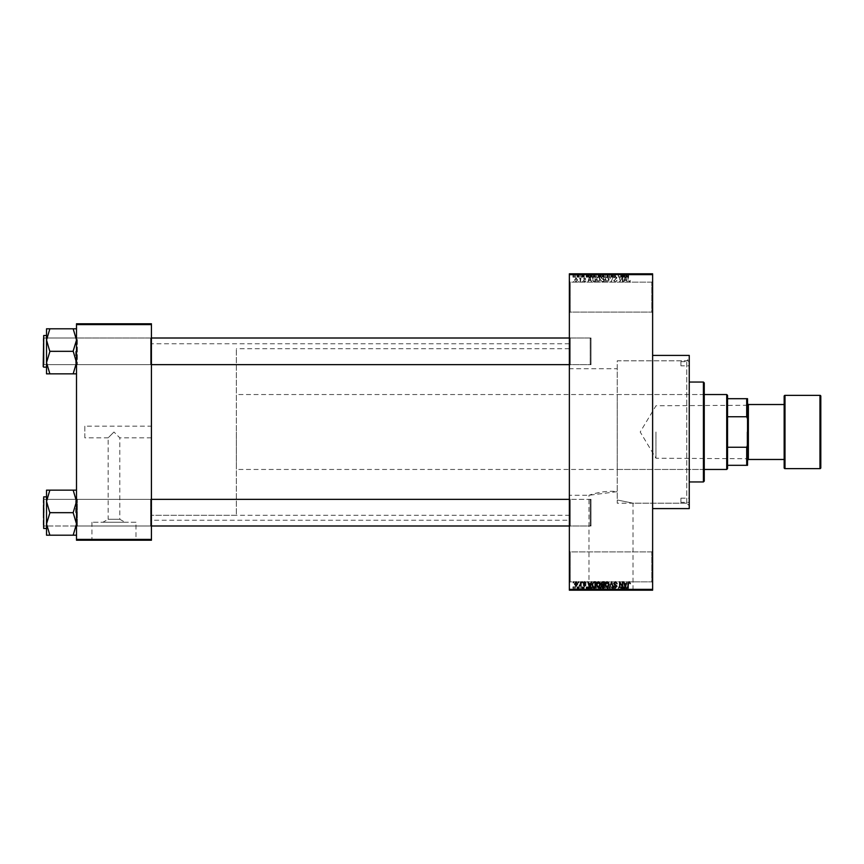 <?xml version="1.0" encoding="UTF-8"?>
<svg xmlns="http://www.w3.org/2000/svg" width="864" height="864" viewBox="0 0 864 864"><rect width="100%" height="100%" fill="white"/><g stroke="black" fill="none" stroke-linecap="round" stroke-linejoin="round"><path stroke-width="0.65" stroke-dasharray="4.32 3.24" d="M651.791 551.891L652.622 551.059L652.622 582.692L652.622 551.059L652.622 582.692L652.622 551.059L651.791 551.891L651.791 581.861L652.622 582.692L651.791 581.861L651.791 551.891L651.791 581.861L651.791 551.891L570.208 551.891L569.365 551.059L569.365 582.692L569.365 551.059L569.365 582.692L569.365 551.059L570.208 551.891L570.208 581.861L569.365 582.692L570.208 581.861L651.791 581.861L570.208 581.861L570.208 551.891L570.208 581.861L570.208 551.891L651.791 551.891M651.791 282.139L652.622 281.308L652.622 312.941L652.622 281.308L652.622 312.941L652.622 281.308L651.791 282.139L651.791 312.109L652.622 312.941L651.791 312.109L651.791 282.139L651.791 312.109L651.791 282.139L570.208 282.139L569.365 281.308L569.365 312.941L569.365 281.308L569.365 312.941L569.365 281.308L570.208 282.139L570.208 312.109L569.365 312.941L570.208 312.109L651.791 312.109L570.208 312.109L570.208 282.139L570.208 312.109L570.208 282.139L651.791 282.139M151.427 426.168L151.427 437.832L151.427 426.168L84.823 426.168L84.823 437.832L108.14 437.832L113.962 432L108.14 437.832L108.14 519.286L119.794 519.286L125.021 522.245L102.913 522.245L125.021 522.245M151.427 437.832L119.794 437.832L113.962 432L119.794 437.832L119.794 519.286L108.14 519.286L102.913 522.245M135.983 522.245L91.951 522.245L135.983 522.245L135.983 539.903L91.951 539.903L135.983 539.903M91.951 522.245L91.951 539.903M143.111 539.903L84.823 539.903L143.111 540.227M588.989 589.853L633.01 589.853L588.989 589.853L588.989 495.277C588.546 495.331 603.634 489.812 617.22 491.648L588.989 495.277L569.365 495.277L569.365 368.723L617.22 368.723L617.22 499.975L617.22 360.817L686.761 360.817L689.256 358.322L689.256 505.678L689.256 358.322M633.01 589.853L633.01 503.183L617.22 499.975L633.01 503.183L686.761 503.183L689.256 505.678M640.138 589.853L581.861 589.853L640.138 590.188M76.507 535.194L76.507 498.517L76.507 535.194L73.17 535.194L76.507 523.94L73.17 512.406L76.507 523.94L73.17 535.194L76.507 535.194L76.507 523.94L76.507 535.194L73.17 535.194L76.507 523.94L76.507 512.676L76.507 526.824L77.339 525.992L150.595 525.992L151.427 526.824L150.595 525.992L77.339 525.992L76.507 526.824L76.507 498.517L77.339 499.349L77.339 525.992L77.339 499.349L77.339 525.992L77.339 499.349L150.595 499.349L150.595 525.992L150.595 499.349L150.595 525.992L150.595 499.349L151.427 498.517L151.427 526.824L151.427 498.517L151.427 526.824L151.427 498.517L150.595 499.349L77.339 499.349L76.507 498.517L76.507 526.824L76.507 498.517L76.507 526.824L76.507 498.517L76.507 512.676L76.507 501.412L73.17 490.147L49.864 490.147L46.526 501.412L49.864 512.406L46.526 523.94L49.864 535.194L46.526 535.194L46.526 490.147L49.864 490.147L46.526 490.147L49.864 490.147L46.526 501.412L46.526 512.676L46.526 496.854L46.526 528.487L46.526 496.854L46.526 528.487L46.526 512.676L46.526 523.94L49.864 512.946L46.526 501.412L49.864 490.147L76.507 490.147L76.507 501.412L76.507 490.147L73.17 490.147L76.507 501.412L76.507 523.94L73.17 512.946L76.507 501.412L73.17 512.946L49.864 512.406L46.526 523.94L49.864 535.194L46.526 523.94L46.526 501.412L49.864 512.946L73.17 512.676L76.507 501.412L73.17 490.147L49.864 490.147M76.507 373.853L76.507 362.588L73.17 373.583L76.507 362.588L73.17 351.594L76.507 362.588L76.507 373.853L73.17 373.853L76.507 373.853L76.507 340.06L73.17 329.076L76.507 340.06L73.17 351.054L76.507 340.06L76.507 365.483L77.339 364.651L150.595 364.651L151.427 365.483L150.595 364.651L77.339 364.651L76.507 365.483L76.507 337.176L77.339 338.008L77.339 364.651L77.339 338.008L77.339 364.651L77.339 338.008L150.595 338.008L150.595 364.651L150.595 338.008L150.595 364.651L150.595 338.008L151.427 337.176L151.427 365.483L151.427 337.176L151.427 365.483L151.427 337.176L150.595 338.008L77.339 338.008L76.507 337.176L76.507 365.483L76.507 337.176L76.507 365.483L76.507 337.176L76.507 362.588L73.17 351.594L76.507 340.06L73.17 328.806L49.864 328.806L46.526 340.06L49.864 351.054L46.526 362.588L46.526 351.324L46.526 367.146L46.526 328.806L49.864 328.806L46.526 340.06L49.864 351.054L46.526 362.588L49.864 373.853L46.526 373.853L49.864 373.853L46.526 373.853L46.526 335.513L46.526 351.324L46.526 340.06L49.864 328.806L76.507 328.806L76.507 373.853L73.17 373.853L76.507 362.588L76.507 328.806L49.864 328.806M570.208 364.651L569.365 365.483L569.365 337.176L569.365 365.483L569.365 337.176L569.365 365.483L570.208 364.651L570.208 338.008L569.365 337.176L570.208 338.008L570.208 364.651L570.208 338.008L570.208 364.651L591.019 364.651L570.208 364.651M570.208 525.992L569.365 526.824L569.365 498.517L569.365 526.824L569.365 498.517L569.365 526.824L570.208 525.992L570.208 499.349L569.365 498.517L570.208 499.349L570.208 525.992L570.208 499.349L570.208 525.992L591.019 525.992L570.208 525.992M591.019 338.008L570.208 338.008L591.019 338.008L591.019 364.651L591.019 338.008M591.019 499.349L570.208 499.349L591.019 499.349L591.019 525.992L591.019 499.349M686.761 503.183L686.761 360.817L686.761 503.183M652.622 355.406L652.622 508.594L652.622 355.406M569.365 520.247L569.365 343.753L569.365 520.247L151.427 520.247L151.427 343.753L151.427 520.247M569.365 343.753L151.427 343.753M569.365 515.257L569.365 348.743L569.365 515.257L151.427 515.257L151.427 348.743L151.427 515.257L151.427 348.743L151.427 515.257L236.347 515.257L236.347 348.743L236.347 515.257M569.365 348.743L236.347 348.743M689.256 503.183L689.256 360.817L689.256 503.183L617.22 503.183L617.22 368.723M569.365 368.723L569.365 495.277M576.072 282.215L577.541 280.022L576.072 277.83L574.592 279.979L576.072 282.215L577.541 280.022L576.072 277.83L574.592 279.979L576.072 282.215M580.424 282.139L580.954 277.906L580.424 278.575L579.787 277.83L580.424 282.139L580.954 277.906L580.424 278.575L579.29 278.057L580.316 279.083L580.424 282.139M584.582 282.215L585.868 280.854L584.539 281.61L583.826 280.951L585.792 279.04L584.604 277.83L583.373 279.04L584.582 278.435L585.263 278.953L583.297 280.843L584.582 282.215L585.868 280.854L584.539 281.61L583.967 280.573L585.792 279.04L584.604 277.83L583.373 279.04L584.582 278.435L585.263 278.953L583.297 280.843L584.582 282.215M594 282.139L595.555 282.139L595.555 276.318L593.233 276.426L592.002 279.191L594 282.139L595.555 282.139L595.555 276.318L593.233 276.426L592.002 279.191L594 282.139M602.618 282.139L604.26 282.139L604.26 276.318L602.618 276.318L601.16 277.776L601.733 278.996L601.009 280.433L602.618 282.139L604.26 282.139L604.26 276.318L602.618 276.318L601.16 277.776L601.733 278.996L601.009 280.433L602.618 282.139M611.118 282.139L613.213 276.318L611.41 281.459L609.455 276.318L611.118 282.139L613.213 276.318L611.41 281.459L609.455 276.318L611.118 282.139M622.426 282.139L622.955 276.318L620.158 280.984L619.628 276.318L619.628 282.139L622.426 277.474L622.955 282.139L622.955 276.318L620.158 280.984L619.628 276.318L619.628 282.139L622.426 277.474L622.426 282.139M629.986 281.804L630.299 280.4L629.132 281.534L628.56 281.092L627.955 276.318L627.955 280.271L629.154 282.215L630.299 280.4L629.132 281.534L628.56 281.092L628.484 276.318L627.955 280.271L629.154 282.215L629.986 281.804M569.365 589.356L569.365 590.188L652.622 590.188L652.622 589.356L569.365 589.356L569.365 274.644L652.622 274.644L652.622 273.812L569.365 273.812L569.365 274.644M652.622 589.356L652.622 274.644M626.864 282.139L627.426 282.139L625.255 276.318L623.56 282.139L624.575 280.4L626.411 280.4L627.426 282.139L625.806 276.318L623.56 282.139L624.575 280.4L626.411 280.4L626.864 282.139M615.373 282.215L617.134 280.249L615.33 281.534L614.25 280.541L616.982 277.83L615.47 276.242L613.872 277.981L615.449 276.923L616.28 278.446L614.531 279.137L613.721 280.53L615.373 282.215L617.134 280.249L615.33 281.534L614.25 280.541L616.982 277.83L615.47 276.242L613.872 277.981L615.449 276.923L616.442 277.852L613.721 280.53L615.373 282.215M608.58 281.308L609.109 279.31L607.057 276.242L605.016 279.234L605.545 281.329L607.057 282.215L608.58 281.308L609.109 279.31L607.057 276.242L605.016 279.234L605.545 281.329L607.057 282.215L608.58 281.308M599.875 281.308L600.404 279.31L598.352 276.242L596.311 279.234L596.84 281.329L598.363 282.215L599.875 281.308L600.404 279.31L598.352 276.242L596.311 279.234L596.84 281.329L598.363 282.215L599.875 281.308M591.138 282.139L591.7 282.139L589.529 276.318L587.833 282.139L588.848 280.4L590.684 280.4L591.7 282.139L590.09 276.318L587.833 282.139L588.848 280.4L590.684 280.4L591.138 282.139M581.936 282.139L582.466 281.308L581.936 282.139M578.297 282.139L578.826 281.308L578.297 282.139M573.307 282.139L573.836 281.308L573.307 282.139M576.634 273.812L577.163 277.15L576.634 273.812M578.124 277.15L578.75 277.15L579.29 273.812L577.616 273.812L578.75 273.812L578.75 277.15L579.29 273.812L579.29 277.15L578.75 273.812L578.75 277.15L578.124 277.15L578.124 273.812M580.273 273.812L580.802 277.15L580.273 273.812M581.634 273.812L584.204 273.812L581.634 273.812L581.634 277.15L582.908 277.15L582.908 273.812L582.93 277.15L584.204 277.15L584.204 273.812M589.021 273.812L586.17 273.812L589.021 273.812L589.021 277.15L589.475 273.812M594.648 277.15L598.741 277.15L596.689 277.15L596.689 273.812L598.741 273.812L594.648 273.812L598.212 273.812L595.177 273.812L596.689 273.812L596.689 277.15L594.648 277.15L594.648 273.812M603.353 277.15L607.446 277.15L605.394 277.15L605.394 273.812L607.446 273.812L603.353 273.812L606.906 273.812L603.882 273.812L605.394 273.812L605.394 277.15L603.353 277.15L603.353 273.812M626.897 277.15L628.636 277.15L627.458 277.15L627.491 273.812L628.636 273.812L626.281 273.812L627.491 273.812L627.458 277.15L626.897 277.15L626.897 273.812M624.748 273.812L621.896 273.812L624.748 273.812L624.748 277.15L625.201 273.812M620.73 277.15L618.494 277.15L620.762 277.15L621.292 273.812L617.965 273.812L620.762 273.812L620.762 277.15L621.292 273.812L621.292 277.15L620.73 277.15L620.73 273.812M612.058 273.812L615.46 273.812L612.058 273.812L612.058 277.15L613.71 277.15L613.71 273.812M607.792 273.812L611.55 273.812L607.792 273.812L607.792 277.15L609.455 277.15L609.455 273.812M599.346 273.812L602.597 273.812L599.346 273.812L599.346 277.15L602.597 277.15L602.597 273.812L602.597 277.15L600.955 277.15L600.955 273.812L602.068 273.812L600.026 273.812L602.068 273.812L600.944 273.812L600.944 277.15L599.497 277.15L599.497 273.812M590.339 273.812L593.892 273.812L590.339 273.812L590.339 277.15L592.337 277.15L592.337 273.812M572.929 273.812L575.878 273.812L572.929 273.812L572.929 277.15L574.409 277.15L574.409 273.812L573.458 273.812L574.42 273.812L574.409 277.15L575.878 277.15L575.878 273.812M576.634 590.188L577.163 586.85L576.634 590.188M580.273 590.188L580.802 586.85L580.273 590.188M589.475 590.188L586.17 590.188L589.475 590.188L589.475 586.85L590.036 586.85L590.036 590.188M598.741 586.85L596.689 586.85L598.212 586.85L598.741 590.188L594.648 590.188L598.212 590.188L596.7 590.188L598.212 590.188L598.212 586.85L598.741 590.188M607.446 586.85L605.394 586.85L606.917 586.85L607.446 590.188L603.353 590.188L606.917 590.188L605.405 590.188L606.906 590.188L606.917 586.85L607.446 590.188M613.71 590.188L615.46 590.188L612.058 590.188L613.71 590.188L613.71 586.85L615.46 586.85L615.46 590.188M625.201 590.188L621.896 590.188L625.201 590.188L625.201 586.85L625.752 586.85L625.752 590.188M628.312 590.188L626.281 590.188L628.312 590.188L628.312 586.85L628.636 590.188M620.73 586.85L618.494 586.85L620.762 586.85L621.292 590.188L617.965 590.188L620.762 590.188L620.762 586.85L621.292 590.188L621.292 586.85L620.73 586.85L620.73 590.188M609.455 590.188L611.55 590.188L607.792 590.188L609.455 590.188L609.455 586.85L609.973 590.188L609.962 586.85L611.55 586.85L611.55 590.188M599.497 586.85L600.955 586.85L600.944 590.188L602.597 590.188L599.346 590.188L602.068 590.188L600.026 590.188L602.068 590.188L600.944 590.188L600.955 586.85L602.597 586.85L602.597 590.188L602.597 586.85L599.497 586.85L599.497 590.188M592.337 590.188L590.339 590.188L592.337 590.188L592.337 586.85L593.892 586.85L593.892 590.188L593.892 586.85L591.57 586.85L591.57 590.188M584.204 586.85L582.163 586.85L584.129 586.85L582.93 586.85L582.93 590.188L584.204 590.188L581.634 590.188L582.908 590.188L582.908 586.85L584.204 586.85L584.204 590.188M578.124 586.85L578.75 586.85L579.29 590.188L577.616 590.188L578.75 590.188L578.75 586.85L579.29 590.188L579.29 586.85L578.75 590.188L578.75 586.85L578.124 586.85L578.124 590.188M575.878 586.85L574.409 586.85L574.409 590.188L575.878 590.188L572.929 590.188L575.348 590.188L573.458 590.188L574.42 590.188L574.409 586.85L575.878 586.85L575.878 590.188M84.823 437.832L84.823 426.168M76.507 539.395L76.507 540.227L151.427 540.227L151.427 539.395L76.507 539.395L76.507 324.605L151.427 324.605L151.427 323.773L76.507 323.773L76.507 324.605M151.427 539.395L151.427 324.605M689.256 508.594L689.256 355.406M628.636 586.85L628.106 590.188M628.106 586.85L627.458 586.85L627.458 590.188L627.491 586.85L626.897 586.85L626.897 590.188M626.897 586.85L626.821 590.188L626.281 586.85L626.281 590.188L626.281 586.85L628.312 586.85M625.752 586.85L624.143 586.85L624.143 590.188M624.143 586.85L623.592 586.85L623.592 590.188M623.592 586.85L621.896 586.85L621.896 590.188M621.896 586.85L622.447 586.85L622.447 590.188M622.447 586.85L622.912 590.188M622.912 586.85L624.748 586.85L624.748 590.188M623.83 586.85L624.564 586.85L623.095 586.85L623.83 586.85L623.83 590.188L624.564 590.188L623.83 590.188M624.067 586.85L624.067 590.188M624.564 586.85L624.564 590.188M623.095 586.85L623.095 590.188M618.494 586.85L617.965 590.188L617.965 586.85L618.527 586.85L618.527 590.188M615.46 586.85L614.93 590.188M614.93 586.85L613.656 586.85L613.656 590.188M613.656 586.85L612.587 586.85L612.587 590.188M612.587 586.85L615.308 586.85L615.308 590.188M615.308 586.85L613.807 586.85L613.807 590.188M613.807 586.85L612.209 586.85L612.209 590.188M612.209 586.85L612.738 590.188M612.738 586.85L613.786 586.85L613.786 590.188L613.786 586.85L614.779 586.85L614.779 590.188M614.779 586.85L614.617 590.188M614.617 586.85L612.857 586.85L612.857 590.188M612.857 586.85L612.058 586.85L612.058 590.188M612.058 586.85L613.71 586.85M611.55 586.85L610.999 586.85L610.999 590.188M610.999 586.85L609.746 586.85L609.746 590.188M609.746 586.85L608.353 586.85L608.353 590.188M608.353 586.85L607.792 586.85L607.792 590.188M607.792 586.85L609.455 586.85M603.353 586.85L605.394 586.85L605.394 590.188L603.882 590.188L605.394 590.188L605.394 586.85L603.353 586.85L603.353 590.188M603.882 586.85L603.882 590.188L603.882 586.85L605.394 586.85L603.882 586.85M606.906 586.85L605.405 586.85L606.906 586.85M605.394 586.85L605.394 590.188L605.405 586.85M604.109 586.85L604.109 590.188M600.07 586.85L600.07 590.188L600.026 586.85L602.068 586.85L600.026 586.85M599.346 586.85L599.346 590.188M602.068 586.85L602.068 590.188L602.068 586.85M600.512 586.85L600.512 590.188M601.02 586.85L601.02 590.188M599.875 586.85L599.875 590.188M600.394 586.85L600.394 590.188M594.648 586.85L596.689 586.85L596.689 590.188L595.177 590.188L596.689 590.188L596.689 586.85L594.648 586.85L594.648 590.188M595.177 586.85L595.177 590.188L595.177 586.85L596.689 586.85L595.177 586.85M598.212 586.85L596.7 586.85L598.212 586.85M596.689 586.85L596.689 590.188L596.7 586.85M595.404 586.85L595.404 590.188M591.57 586.85L590.339 586.85L590.339 590.188M590.339 586.85L592.337 586.85M592.423 586.85L590.868 586.85L592.423 586.85L592.423 590.188L593.363 590.188L590.868 590.188L592.423 590.188L592.412 586.85L592.412 590.188M593.363 586.85L593.363 590.188L593.363 586.85L595.026 587.002L595.026 582.541L592.747 583.384L593.33 586.894M591.667 586.85L591.667 590.188M590.868 586.85L590.868 590.188M591.073 586.85L591.073 590.188M590.036 586.85L588.416 586.85L588.416 590.188M588.416 586.85L587.866 586.85L587.866 590.188M587.866 586.85L586.17 586.85L586.17 590.188M586.17 586.85L586.732 586.85L586.732 590.188M586.732 586.85L587.185 590.188M587.185 586.85L589.021 586.85L589.021 590.188M588.103 586.85L588.838 586.85L587.369 586.85L588.103 586.85L588.103 590.188L588.838 590.188L588.103 590.188M588.352 586.85L588.352 590.188M588.838 586.85L588.838 590.188M587.369 586.85L587.369 590.188M583.675 586.85L583.675 590.188M582.876 586.85L582.876 590.188M582.163 586.85L582.163 590.188M582.293 586.85L582.293 590.188M584.129 586.85L584.129 590.188M581.71 586.85L582.919 586.85L581.71 586.85L581.71 590.188M582.239 586.85L582.239 590.188M582.919 586.85L581.634 586.85L582.908 586.85L582.919 590.188M583.6 586.85L583.6 590.188M583.427 586.85L583.427 590.188M581.634 586.85L581.634 590.188M577.616 586.85L577.616 590.188M577.768 586.85L577.768 590.188M578.156 586.85L578.156 590.188M578.653 586.85L578.653 590.188M572.929 586.85L574.409 586.85L572.929 586.85L572.929 590.188M573.458 586.85L574.42 586.85L573.458 586.85L573.458 590.188M575.348 586.85L574.387 586.85L575.348 586.85L575.348 590.188M574.42 586.85L574.42 590.188L574.387 586.85M628.312 277.15L628.312 273.812M628.636 277.15L628.636 273.812M628.106 277.15L628.106 273.812M626.821 277.15L626.821 273.812M626.281 277.15L626.281 273.812L626.281 277.15M625.201 277.15L625.752 277.15L625.752 273.812M625.752 277.15L624.143 277.15L624.143 273.812M624.143 277.15L623.592 277.15L623.592 273.812M623.592 277.15L621.896 277.15L621.896 273.812M621.896 277.15L622.447 277.15L622.447 273.812M622.447 277.15L622.912 273.812M622.912 277.15L624.748 277.15M623.83 277.15L624.564 277.15L623.095 277.15L623.83 277.15L623.83 273.812L624.564 273.812L623.83 273.812M624.067 277.15L624.067 273.812M624.564 277.15L624.564 273.812M623.095 277.15L623.095 273.812M618.494 277.15L617.965 273.812L617.965 277.15L618.527 277.15L618.527 273.812M613.71 277.15L615.46 277.15L615.46 273.812M615.46 277.15L614.93 273.812M614.93 277.15L613.656 277.15L613.656 273.812M613.656 277.15L612.587 277.15L612.587 273.812M612.587 277.15L615.308 277.15L615.308 273.812M615.308 277.15L613.807 277.15L613.807 273.812M613.807 277.15L612.209 277.15L612.209 273.812M612.209 277.15L612.738 273.812M612.738 277.15L613.786 277.15L613.786 273.812L613.786 277.15L614.779 277.15L614.779 273.812M614.779 277.15L614.617 273.812M614.617 277.15L612.857 277.15L612.857 273.812M612.857 277.15L612.058 277.15M609.455 277.15L609.973 273.812L609.962 277.15L611.55 277.15L611.55 273.812M611.55 277.15L610.999 277.15L610.999 273.812M610.999 277.15L609.746 277.15L609.746 273.812M609.746 277.15L608.353 277.15L608.353 273.812M608.353 277.15L607.792 277.15M606.917 277.15L606.917 273.812L606.906 277.15L603.882 277.15L603.882 273.812L603.882 277.15L606.906 277.15M607.446 277.15L607.446 273.812M605.394 277.15L605.394 273.812L605.405 277.15M604.109 277.15L604.109 273.812M599.497 277.15L600.07 277.15L600.07 273.812L600.026 277.15L599.346 277.15M601.02 277.15L599.875 277.15L601.02 277.15L601.02 273.812M601.15 277.15L600.026 277.15L601.15 277.15L601.15 273.812M602.068 277.15L602.068 273.812L602.068 277.15M600.512 277.15L600.512 273.812M599.875 277.15L599.875 273.812M600.394 277.15L600.394 273.812M598.212 277.15L598.212 273.812L598.212 277.15L595.177 277.15L595.177 273.812L595.177 277.15L598.212 277.15M598.741 277.15L598.741 273.812M596.689 277.15L596.689 273.812L596.7 277.15M595.404 277.15L595.404 273.812M592.337 277.15L593.892 277.15L593.892 273.812L593.892 277.15L591.57 277.15L591.57 273.812M591.57 277.15L590.339 277.15M592.423 277.15L590.868 277.15L592.423 277.15L592.423 273.812L593.363 273.812L590.868 273.812L592.423 273.812L592.412 277.15L592.412 273.812M593.363 277.15L593.363 273.812L593.363 277.15L595.026 276.998L595.026 281.459L592.747 280.616L593.33 277.106L595.026 276.998L595.026 281.459L592.747 280.616L593.33 277.106M591.667 277.15L591.667 273.812M590.868 277.15L590.868 273.812M591.073 277.15L591.073 273.812M589.475 277.15L590.036 277.15L590.036 273.812M590.036 277.15L588.416 277.15L588.416 273.812M588.416 277.15L587.866 277.15L587.866 273.812M587.866 277.15L586.17 277.15L586.17 273.812M586.17 277.15L586.732 277.15L586.732 273.812M586.732 277.15L587.185 273.812M587.185 277.15L589.021 277.15M588.103 277.15L588.838 277.15L587.369 277.15L588.103 277.15L588.103 273.812L588.838 273.812L588.103 273.812M588.352 277.15L588.352 273.812M588.838 277.15L588.838 273.812M587.369 277.15L587.369 273.812M584.204 277.15L583.675 273.812M583.675 277.15L582.876 277.15L582.876 273.812M582.876 277.15L582.163 277.15L582.163 273.812M582.163 277.15L582.293 273.812M582.293 277.15L584.129 277.15L584.129 273.812M584.129 277.15L581.71 277.15L581.71 273.812M581.71 277.15L582.239 273.812M582.239 277.15L582.919 277.15L582.919 273.812M582.919 277.15L583.6 277.15L583.6 273.812M583.6 277.15L583.427 273.812M583.427 277.15L581.634 277.15M577.616 277.15L577.616 273.812M577.768 277.15L577.768 273.812M578.156 277.15L578.156 273.812M578.653 277.15L578.653 273.812M575.878 277.15L572.929 277.15M573.458 277.15L574.42 277.15L573.458 277.15L573.458 273.812M575.348 277.15L574.387 277.15L575.348 277.15L575.348 273.812M574.42 277.15L574.42 273.812L574.387 277.15M625.493 276.923L626.227 279.72L624.758 279.72L625.493 276.923L626.227 279.72L624.758 279.72L625.493 276.923M605.772 277.895L607.057 276.923L608.58 279.31L607.068 281.534L605.545 279.212L605.772 277.895L607.057 276.923L608.58 279.31L607.068 281.534L605.545 279.212L605.772 277.895M602.683 279.418L603.731 279.418L603.731 281.459L602.057 281.383L601.538 280.433L603.731 279.418L603.731 281.459L602.057 281.383L601.538 280.433L602.683 279.418M602.813 276.998L603.731 276.998L603.731 278.737L602.186 278.683L601.69 277.873L603.731 276.998L603.731 278.737L602.186 278.683L601.69 277.873L602.813 276.998M597.067 277.895L598.352 276.923L599.875 279.31L598.363 281.534L596.84 279.212L597.067 277.895L598.352 276.923L599.875 279.31L598.363 281.534L596.84 279.212L597.067 277.895M589.766 276.923L590.501 279.72L589.032 279.72L589.766 276.923L590.501 279.72L589.032 279.72L589.766 276.923M575.122 280.022L576.083 278.435L577.012 280.022L576.05 281.61L575.122 280.022L576.083 278.435L577.012 280.022L576.05 281.61L575.122 280.022M629.986 582.196L630.299 583.6L629.132 582.466L628.56 582.908L627.955 587.682L627.955 583.729L629.154 581.785L629.986 582.196M626.864 581.861L627.426 581.861L625.255 587.682L623.56 581.861L624.575 583.6L626.411 583.6L626.864 581.861M625.493 587.077L626.227 584.28L624.758 584.28L625.493 587.077M622.426 581.861L622.955 587.682L620.158 583.016L619.628 587.682L619.628 581.861L622.426 586.526L622.426 581.861M615.373 581.785L617.134 583.751L615.33 582.466L614.25 583.459L616.982 586.17L615.47 587.758L613.872 586.019L615.449 587.077L616.28 585.554L614.531 584.863L613.721 583.47L615.373 581.785M611.118 581.861L613.213 587.682L611.41 582.541L609.455 587.682L611.118 581.861M608.58 582.692L609.109 584.69L607.057 587.758L605.016 584.766L605.545 582.671L607.057 581.785L608.58 582.692M605.772 586.105L607.057 587.077L608.58 584.69L607.068 582.466L605.545 584.788L605.772 586.105M602.618 581.861L604.26 581.861L604.26 587.682L602.618 587.682L601.16 586.224L601.733 585.004L601.009 583.567L602.618 581.861M602.683 584.582L603.731 584.582L603.731 582.541L602.057 582.617L601.538 583.567L602.683 584.582M602.813 587.002L603.731 587.002L603.731 585.263L602.186 585.317L601.69 586.127L602.813 587.002M599.875 582.692L600.404 584.69L598.352 587.758L596.311 584.766L596.84 582.671L598.363 581.785L599.875 582.692M597.067 586.105L598.352 587.077L599.875 584.69L598.363 582.466L596.84 584.788L597.067 586.105M594 581.861L595.555 581.861L595.555 587.682L593.233 587.574L592.002 584.809L594 581.861M591.138 581.861L591.7 581.861L589.529 587.682L587.833 581.861L588.848 583.6L590.684 583.6L591.138 581.861M589.766 587.077L590.501 584.28L589.032 584.28L589.766 587.077M584.582 581.785L585.868 583.146L584.539 582.39L583.826 583.049L585.792 584.96L584.604 586.17L583.373 584.96L584.582 585.565L585.263 585.047L583.297 583.157L584.582 581.785M581.936 581.861L582.466 582.692L581.936 581.861M580.424 581.861L580.954 586.094L580.424 585.425L579.787 586.17L580.424 581.861M578.297 581.861L578.826 582.692L578.297 581.861M576.072 581.785L577.541 583.978L576.072 586.17L574.592 584.021L576.072 581.785M575.122 583.978L576.083 585.565L577.012 583.978L576.05 582.39L575.122 583.978M573.307 581.861L573.836 582.692L573.307 581.861M680.929 365.818L680.929 361.649L680.929 365.818L689.256 365.818L689.256 361.649L689.256 365.818M680.929 361.649L689.256 361.649M680.929 502.351L680.929 498.182L680.929 502.351L689.256 502.351L689.256 498.182L689.256 502.351M680.929 498.182L689.256 498.182M703.415 471.96L703.415 392.04L703.415 471.96L704.246 471.96L704.246 392.04L704.246 471.96M703.415 392.04L704.246 392.04M704.246 481.118L704.246 382.882M703.415 382.05L703.415 481.95M689.256 481.95L689.256 382.05L689.256 481.95M689.256 360.817L617.22 360.817L617.22 503.183M617.22 469.465L617.22 394.535L617.22 469.465L703.415 469.465L703.415 394.535L703.415 469.465M617.22 394.535L703.415 394.535M75.665 512.676L75.665 499.349L75.665 512.676M43.2 512.676L43.697 528.487L43.697 496.854L43.2 512.676M44.032 512.676L44.032 499.349L44.032 512.676M73.17 535.194L49.864 535.194M591.019 500.58L591.019 525.161L591.019 500.58M590.188 525.571L590.188 499.349L590.188 525.571M43.2 524.761L43.2 500.18L43.2 524.761M43.2 363.42L43.2 338.839L43.2 363.42M44.032 338.429L44.032 364.651L44.032 338.429M591.019 339.239L591.019 363.82L591.019 339.239M590.188 364.219L590.188 338.008L590.188 364.219M747.533 432L747.533 458.73L747.533 432M747.036 432L747.036 458.222L747.036 432M655.96 432L655.96 458.222L655.96 432M727.553 468.634L727.553 395.366M726.721 394.535L726.721 469.465M236.347 432L236.347 469.465L236.347 432M727.553 416.74L746.701 416.74L747.533 418.867L747.533 398.693L746.701 398.693L746.701 416.74M727.553 465.307L747.533 465.307L747.533 418.867M747.533 445.133L746.701 447.26L746.701 465.307M727.553 447.26L746.701 447.26M727.553 398.693L746.701 398.693M747.533 460.307L747.533 403.693L747.533 460.307M784.166 459.475L784.166 404.525L784.166 459.475M784.166 396.198L784.166 467.802M820.8 467.802L820.8 396.198M748.364 404.525L748.364 459.475M75.665 351.324L75.665 364.651L75.665 351.324M43.697 335.513L43.697 367.146L43.697 335.513L43.697 367.146L43.697 335.513L46.526 335.513M44.032 351.324L44.032 364.651L44.032 351.324M73.17 373.853L49.864 373.853L46.526 362.588L49.864 373.853L73.17 373.853L49.864 373.853M73.17 351.324L49.864 351.594L46.526 340.06L46.526 362.588L49.864 351.054L73.17 351.324L49.864 351.324M73.17 512.676L49.864 512.676M73.17 490.147L76.507 490.147L76.507 501.412L76.507 490.147M46.526 501.412L46.526 490.147L46.526 501.412M46.526 535.194L46.526 523.94L46.526 535.194M73.17 328.806L76.507 328.806L76.507 340.06L76.507 328.806M46.526 362.588L46.526 373.853L46.526 362.588M46.526 328.806L46.526 340.06L46.526 328.806M626.821 586.85L626.821 590.188M623.527 586.85L623.527 590.188M613.904 586.85L613.904 590.188M609.52 586.85L609.52 590.188M600.955 586.85L600.955 590.188M601.15 586.85L601.15 590.188M601.074 586.85L601.074 590.188M587.801 586.85L587.801 590.188M582.822 586.85L582.822 590.188L582.822 586.85M623.527 277.15L623.527 273.812M613.904 277.15L613.904 273.812M609.52 277.15L609.52 273.812M600.955 277.15L600.955 273.812M601.074 277.15L601.074 273.812M587.801 277.15L587.801 273.812M582.822 277.15L582.822 273.812L582.822 277.15M784.998 468.634L784.998 395.366M819.968 395.366L819.968 468.634M43.697 512.676L43.697 528.487L43.697 512.676M151.427 525.992L44.032 525.992L43.2 525.161L44.032 525.992L75.665 525.992L76.507 526.824L75.665 525.992L44.032 525.992L43.2 526.824L44.032 525.992L569.365 525.992M151.427 499.349L44.032 499.349L75.665 499.349L76.507 498.517L75.665 499.349L44.032 499.349L43.2 498.517L44.032 499.349L569.365 499.349M591.019 525.161L590.188 525.992L591.019 525.161M43.2 500.18L44.032 499.349L43.2 500.18M591.019 500.18L590.188 499.349L591.019 500.18M569.365 338.008L590.188 338.008L591.019 338.839L590.188 338.008L44.032 338.008L43.2 338.839L44.032 338.008L151.427 338.008M569.365 364.651L44.032 364.651L43.2 363.82L44.032 364.651L151.427 364.651M591.019 363.82L590.188 364.651L591.019 363.82M747.533 405.27L655.96 405.778L640.202 432L655.96 458.222L747.533 458.73M704.246 394.535L236.347 394.535M704.246 469.465L236.347 469.465M75.665 338.008L76.507 337.176L75.665 338.008L44.032 338.008L43.2 337.176L44.032 338.008L75.665 338.008M75.665 364.651L44.032 364.651L43.2 365.483L44.032 364.651L75.665 364.651L76.507 365.483L75.665 364.651M43.697 496.854L46.526 496.854M43.697 528.487L46.526 528.487M43.697 367.146L46.526 367.146"/><path stroke-width="1.3" d="M652.622 355.406L689.256 355.406L689.256 508.594L652.622 508.594M578.297 582.692L578.826 581.861L578.297 582.692M580.424 584.053L580.954 581.861L580.954 586.094L580.424 585.425L579.29 585.943L580.424 584.053M581.936 582.692L582.466 581.861L581.936 582.692M583.297 583.157L584.582 581.785L585.868 583.146L584.539 582.39L583.826 583.049L585.792 584.96L584.604 586.17L583.373 584.96L584.582 585.565L585.263 585.047L583.297 583.157M590.684 583.6L591.7 581.861L590.09 587.682L589.529 587.682L587.833 581.861L588.848 583.6L590.684 583.6M598.363 581.785L599.875 582.692L600.404 584.69L598.352 587.758L596.311 584.766L596.84 582.671L598.363 581.785M607.057 581.785L608.58 582.692L609.109 584.69L607.057 587.758L605.016 584.766L605.545 582.671L607.057 581.785M629.154 581.785L630.299 583.6L629.132 582.466L628.56 582.908L627.955 587.682L627.955 583.729L629.154 581.785M569.365 589.356L652.622 589.356L652.622 590.188L569.365 590.188L569.365 273.812L652.622 273.812L652.622 274.644L569.365 274.644M652.622 589.356L652.622 274.644M626.411 583.6L625.255 587.682L623.56 581.861L624.575 583.6L626.411 583.6M622.426 586.526L622.426 581.861L622.955 587.682L620.158 583.016L619.628 587.682L619.628 581.861L622.426 586.526M613.721 583.47L615.373 581.785L617.134 583.751L615.33 582.466L614.25 583.459L616.982 586.17L615.47 587.758L613.872 586.019L615.449 587.077L616.28 585.554L614.531 584.863L613.721 583.47M609.455 587.682L611.636 581.861L613.213 587.682L611.41 582.541L609.455 587.682M601.009 583.567L602.618 581.861L604.26 581.861L604.26 587.682L602.618 587.682L601.16 586.224L601.733 585.004L601.009 583.567M592.002 584.809L594 581.861L595.555 581.861L595.555 587.682L593.233 587.574L592.002 584.809M574.592 584.021L576.072 581.785L577.541 583.978L576.072 586.17L574.592 584.021M573.307 582.692L573.836 581.861L573.307 582.692M76.507 323.773L151.427 323.773L151.427 324.605L76.507 324.605L76.507 323.773M151.427 539.395L151.427 540.227L76.507 540.227L76.507 539.395L151.427 539.395L151.427 324.605M76.507 539.395L76.507 324.605M625.73 585.976L626.227 584.28L624.758 584.28L625.493 587.077L625.73 585.976M607.057 587.077L608.58 584.69L607.068 582.466L605.545 584.788L607.057 587.077M603.731 587.002L603.731 585.263L602.186 585.317L601.69 586.127L603.731 587.002M603.731 584.582L603.731 582.541L602.057 582.617L601.538 583.567L603.731 584.582M598.352 587.077L599.875 584.69L598.363 582.466L596.84 584.788L598.352 587.077M595.026 587.002L595.026 582.541L594.076 582.541L592.747 583.384L592.531 584.809L593.33 586.894L595.026 587.002M590.015 585.976L590.501 584.28L589.032 584.28L589.766 587.077L590.015 585.976M576.083 585.565L577.012 583.978L576.05 582.39L575.122 583.978L576.083 585.565M703.415 481.95L703.415 382.05L704.246 382.882L704.246 481.118L703.415 481.95L689.256 481.95M703.415 382.05L689.256 382.05M46.526 501.412L46.526 523.94L49.864 512.946L46.526 501.412L49.864 490.147L46.526 490.147L46.526 501.412M43.697 528.487L43.697 496.854L43.697 528.487L46.526 528.487M76.507 490.147L73.17 490.147L76.507 501.412L73.17 512.676L49.864 512.676M73.17 490.147L49.864 490.147M73.17 512.676L76.507 523.94L73.17 535.194L49.864 535.194L46.526 523.94L46.526 535.194L49.864 535.194M73.17 535.194L76.507 535.194M726.721 394.535L727.553 395.366L727.553 468.634L726.721 469.465L726.721 394.535L704.246 394.535M727.553 398.693L747.533 398.693L747.533 465.307L746.701 465.307L746.701 447.26L747.533 445.133M727.553 447.26L746.701 447.26M747.533 418.867L746.701 416.74L746.701 398.693M727.553 416.74L746.701 416.74M727.553 465.307L746.701 465.307M819.968 468.634A0.832 0.832 0 0 0 820.8 467.802L820.8 396.198A0.832 0.832 0 0 0 819.968 395.366L784.998 395.366L784.998 468.634L819.968 468.634L819.968 395.366M784.998 468.634A0.832 0.832 0 0 1 784.166 467.802L784.166 396.198A0.832 0.832 0 0 1 784.998 395.366M747.533 460.307L748.364 459.475L748.364 404.525L747.533 403.693M748.364 459.475L784.166 459.475M748.364 404.525L784.166 404.525M76.507 328.806L73.17 328.806L76.507 340.06L73.17 351.054L76.507 362.588L73.17 373.853L49.864 373.853L46.526 362.588L49.864 351.594L46.526 340.06L49.864 328.806L46.526 328.806L46.526 373.853L49.864 373.853M43.2 366.649L43.697 335.513L43.2 366.649M73.17 328.806L49.864 328.806M73.17 351.324L49.864 351.324M73.17 373.853L76.507 373.853M43.697 496.854L46.526 496.854M569.365 525.992L151.427 525.992M569.365 499.349L151.427 499.349M151.427 338.008L569.365 338.008M151.427 364.651L569.365 364.651M726.721 469.465L704.246 469.465M43.697 367.146L46.526 367.146M43.697 335.513L46.526 335.513"/></g></svg>

